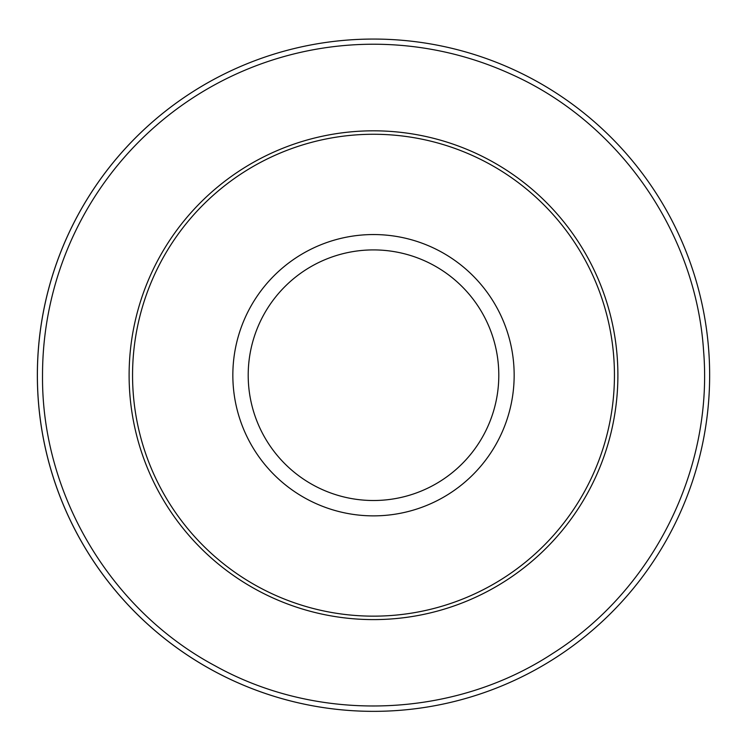 <?xml version="1.0" encoding="UTF-8"?>
<svg xmlns="http://www.w3.org/2000/svg" width="747" height="747" viewBox="0 0 747 747"><rect width="100%" height="100%" fill="white"/><g stroke="black" fill="none" stroke-linecap="round" stroke-linejoin="round"><path stroke-width="1.12" d="M132.555 375.209A240.945 240.945 0 0 1 373.5 134.264A240.945 240.945 0 0 1 614.445 375.209A240.945 240.945 0 0 1 373.5 616.154A240.945 240.945 0 0 1 132.555 375.209M42.523 375.209C41.43 494.047 110.276 609.851 215.052 665.792C318.876 723.61 453.494 718.651 552.789 653.42C653.214 589.934 713.357 469.396 703.59 350.969C695.971 232.466 618.852 121.854 510.238 73.794A330.977 330.977 0 0 0 42.523 375.209M37.35 375.209A336.15 336.15 0 0 1 704.3 315.477A336.15 336.15 0 0 1 403.483 710.014A336.15 336.15 0 0 1 284.495 51.057A336.15 336.15 0 0 1 704.3 315.477A336.15 336.15 0 0 1 403.483 710.014A336.15 336.15 0 0 1 37.35 375.209M129.11 375.209A244.39 244.39 0 0 1 373.5 130.818A244.39 244.39 0 0 1 617.89 375.209A244.39 244.39 0 0 1 373.5 619.599A244.39 244.39 0 0 1 129.11 375.209M498.8 375.209A125.3 125.3 0 0 0 373.5 249.909A125.3 125.3 0 0 0 248.2 375.209A125.3 125.3 0 0 0 373.5 500.509A125.3 125.3 0 0 0 498.8 375.209M232.84 375.209A140.66 140.66 0 0 1 373.5 234.549A140.66 140.66 0 0 1 514.16 375.209A140.66 140.66 0 0 1 373.5 515.869A140.66 140.66 0 0 1 232.84 375.209"/></g></svg>
